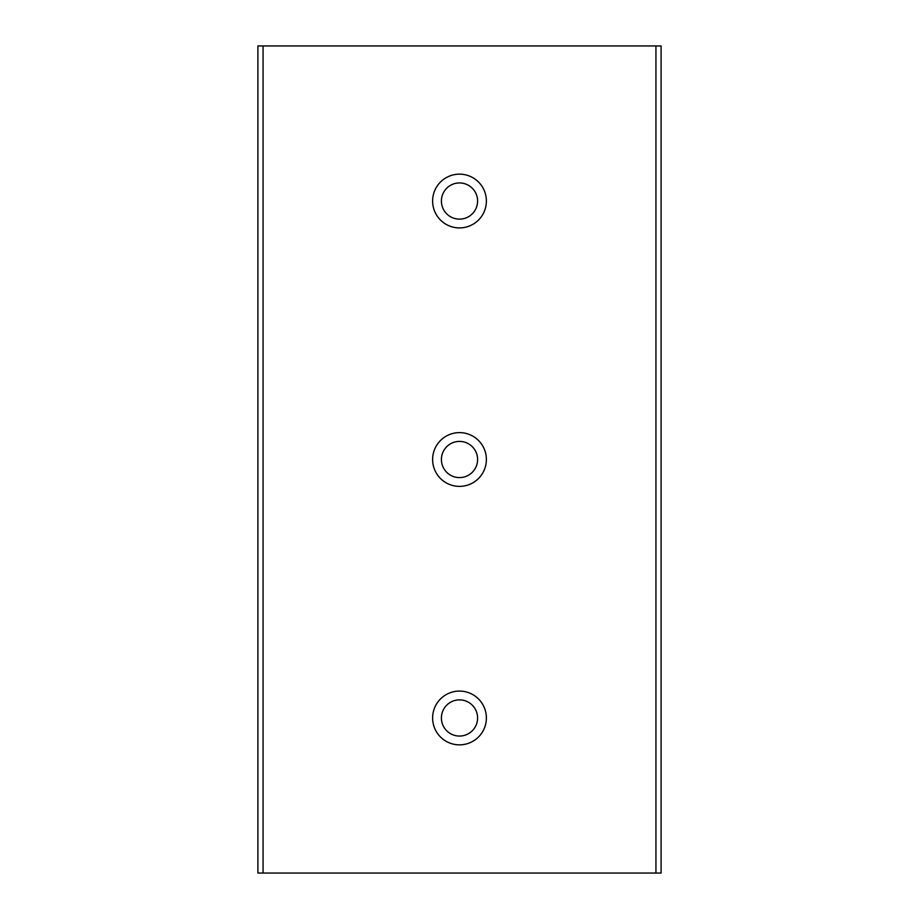 <?xml version="1.0" encoding="UTF-8"?>
<svg xmlns="http://www.w3.org/2000/svg" width="919" height="919" viewBox="0 0 919 919"><rect width="100%" height="100%" fill="white"/><g stroke="black" fill="none" stroke-linecap="round" stroke-linejoin="round"><path stroke-width="1.38" d="M459.5 174.15A26.881 26.881 0 0 0 432.619 201.031A26.881 26.881 0 0 0 459.5 227.912A26.881 26.881 0 0 0 486.381 201.031A26.881 26.881 0 0 0 459.5 174.15M459.5 182.938A18.093 18.093 0 0 0 441.407 201.031A18.093 18.093 0 0 0 459.5 219.124A18.093 18.093 0 0 0 477.593 201.031A18.093 18.093 0 0 0 459.5 182.938M459.5 432.619A26.881 26.881 0 0 0 432.619 459.5A26.881 26.881 0 0 0 459.5 486.381A26.881 26.881 0 0 0 486.381 459.5A26.881 26.881 0 0 0 459.5 432.619M459.5 441.407A18.093 18.093 0 0 0 441.407 459.5A18.093 18.093 0 0 0 459.5 477.593A18.093 18.093 0 0 0 477.593 459.5A18.093 18.093 0 0 0 459.5 441.407M459.5 691.088A26.881 26.881 0 0 0 432.619 717.969A26.881 26.881 0 0 0 459.5 744.849A26.881 26.881 0 0 0 486.381 717.969A26.881 26.881 0 0 0 459.5 691.088M459.5 699.876A18.093 18.093 0 0 0 441.407 717.969A18.093 18.093 0 0 0 459.5 736.062A18.093 18.093 0 0 0 477.593 717.969A18.093 18.093 0 0 0 459.5 699.876M655.936 873.05L661.106 873.05L661.106 45.95L257.894 45.95L257.894 873.05L655.936 873.05L655.936 45.95M263.064 873.05L263.064 45.95"/></g></svg>
